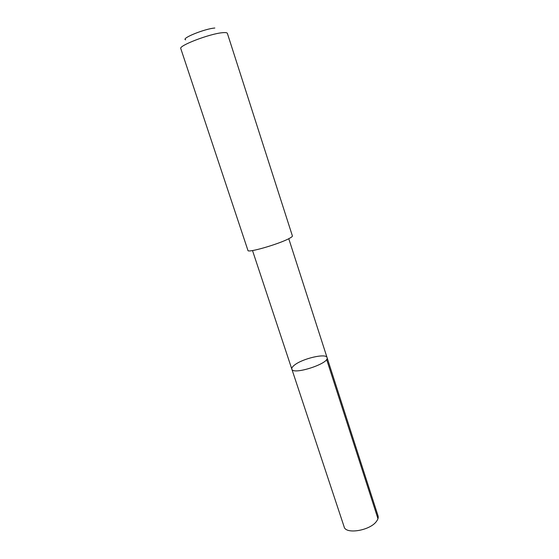 <?xml version="1.0" encoding="UTF-8"?>
<svg xmlns="http://www.w3.org/2000/svg" width="559" height="559" viewBox="0 0 559 559"><rect width="100%" height="100%" fill="white"/><g stroke="black" fill="none" stroke-linecap="round" stroke-linejoin="round"><path stroke-width="0.84" d="M294.509 365.069C302.538 358.515 326.267 353.002 327.064 357.599C330.048 363.308 292.797 375.487 291.833 369.115C291.525 368.032 292.42 366.683 294.509 365.069M344.148 526.878C345.7 534.586 369.96 530.617 376.424 521.442C378.01 519.374 378.541 517.494 378.024 515.803L327.064 357.599C330.048 363.308 292.797 375.487 291.833 369.115L344.148 526.878M288.849 238.665C291.351 237.372 292.539 236.464 292.399 235.94L227.373 33.365C227.108 32.639 225.487 32.415 222.517 32.701C209.898 33.666 178.363 45.747 180.788 48.591L247.951 250.467C247.455 253.157 278.34 244.29 288.849 238.665M185.637 39.822C180.704 38.501 204.79 28.698 214.831 28.027M326.617 359.43L377.954 518.689M252.514 250.558L291.833 369.115M288.765 238.707L327.064 357.599"/></g></svg>
